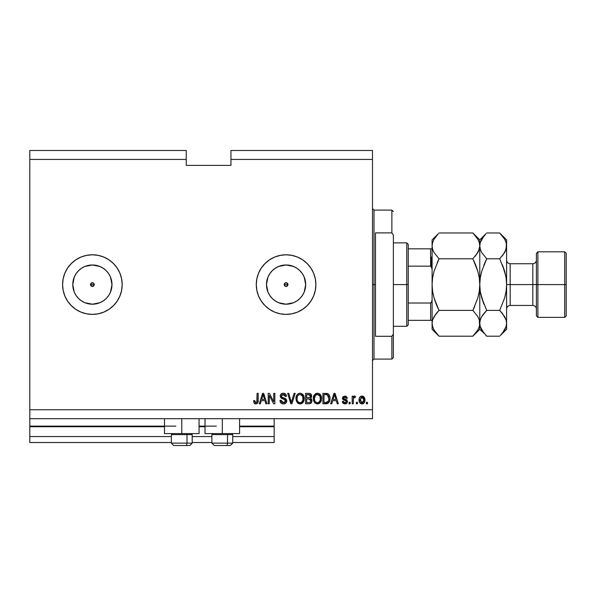 <?xml version="1.0" encoding="UTF-8"?>
<svg xmlns="http://www.w3.org/2000/svg" width="596" height="596" viewBox="0 0 596 596"><rect width="100%" height="100%" fill="white"/><g stroke="black" fill="none" stroke-linecap="round" stroke-linejoin="round"><path stroke-width="0.89" d="M274.16 442.53L232.738 442.53L274.16 442.53L274.16 436.57L232.738 436.57L274.16 436.57L274.16 426.736L239.592 426.736L274.16 426.736L274.16 442.53M211.878 442.53L192.21 442.53L211.878 442.53M171.35 442.53L29.8 442.53L171.35 442.53M211.878 436.57L192.21 436.57L211.878 436.57M171.35 436.57L29.8 436.57L29.8 442.53L29.8 436.57L171.35 436.57M205.024 426.736L199.064 426.736L205.024 426.736M164.496 426.736L29.8 426.736L29.8 436.57L29.8 426.14L175.82 426.14L29.8 426.14L29.8 426.736L164.496 426.736M274.16 426.14L274.16 426.736L274.16 426.14L239.592 426.14L274.16 426.14L274.16 418.69L274.16 426.14M216.348 426.14L199.064 426.14L216.348 426.14M29.8 418.69L29.8 426.14L29.8 418.69L372.5 418.69L29.8 418.69L29.8 409.75L372.5 409.75L372.5 159.43L230.95 159.43L230.95 165.39L186.25 165.39L186.25 150.49L29.8 150.49L186.25 150.49L186.25 159.43L29.8 159.43L186.25 159.43L186.25 165.39L230.95 165.39L230.95 159.43L372.5 159.43L372.5 150.49L230.95 150.49L372.5 150.49L372.5 409.75L29.8 409.75L29.8 418.69M285.335 282.884L284.374 283.845M284.344 283.92L284.344 285.26M285.41 286.326L286.08 286.452A1.863 1.863 0 0 1 284.217 284.59A1.863 1.863 0 0 1 286.08 282.728L285.41 282.854M284.374 285.335L285.335 286.296M91.635 282.884L90.674 283.845M90.644 283.92L90.644 285.26M91.709 286.326L92.38 286.452A1.863 1.863 0 0 1 90.517 284.59A1.863 1.863 0 0 1 92.38 282.728L91.709 282.854M90.674 285.335L91.635 286.296M83.142 301.889A19.608 19.608 0 0 1 81.488 300.898L78.516 298.454L76.079 295.482L74.262 292.092L72.772 284.59L74.262 277.088L76.079 273.698L78.516 270.726L81.488 268.289L84.878 266.472L92.38 264.982A19.608 19.608 0 0 1 111.988 284.59A19.608 19.608 0 0 1 92.38 304.198A19.608 19.608 0 0 1 72.772 284.59A19.608 19.608 0 0 1 92.38 264.982L99.882 266.472L103.272 268.289L106.244 270.726L108.681 273.698L110.498 277.088L111.988 284.59L110.498 292.092L108.681 295.482L106.244 298.454L103.272 300.891L99.882 302.708L92.38 304.198L84.878 302.708L81.488 300.891A19.608 19.608 0 0 1 83.142 267.291M282.258 303.818L286.08 304.198A19.608 19.608 0 0 1 266.472 284.59A19.608 19.608 0 0 1 286.08 264.982L293.582 266.472L296.972 268.289L299.944 270.726L302.381 273.698L304.198 277.088L305.688 284.59L304.198 292.092L302.381 295.482L299.944 298.454L296.972 300.891L293.582 302.708L286.08 304.198L278.578 302.708L275.188 300.891L272.216 298.454L269.779 295.482L267.962 292.092L266.472 284.59L267.962 277.088L269.779 273.698L272.216 270.726L275.188 268.289L278.578 266.472L286.08 264.982A19.608 19.608 0 0 1 305.688 284.59A19.608 19.608 0 0 1 286.08 304.198L289.902 303.818M286.073 254.79A29.8 29.8 0 0 0 256.28 284.59A29.8 29.8 0 0 0 286.073 314.39A29.8 29.8 0 0 1 256.28 284.59A29.8 29.8 0 0 1 286.08 254.79L291.891 255.364L297.486 257.055L302.634 259.811L307.149 263.521L310.859 268.036L313.615 273.184L315.306 278.779L315.88 284.59L315.306 290.401L313.615 295.996L310.859 301.144L307.149 305.659L302.634 309.369L297.486 312.125L291.891 313.816L286.08 314.39L280.269 313.816L274.674 312.125L269.526 309.369L265.011 305.659L261.301 301.144L258.545 295.996L256.854 290.401L256.28 284.59L256.854 278.779L258.545 273.184L261.301 268.036L265.011 263.521L269.526 259.811L274.674 257.055L280.269 255.364L286.08 254.79A29.8 29.8 0 0 1 315.88 284.59A29.8 29.8 0 0 1 286.08 314.39A29.8 29.8 0 0 0 315.88 284.59A29.8 29.8 0 0 0 286.087 254.79L280.269 255.364M121.606 278.757A29.8 29.8 0 0 0 75.826 259.811L80.974 257.055L86.569 255.364L92.38 254.79L98.191 255.364L103.786 257.055L108.934 259.811L113.449 263.521L117.159 268.036L119.915 273.184L121.606 278.779L122.18 284.59L121.606 290.401L119.915 295.996L117.159 301.144L113.449 305.659L108.934 309.369L103.786 312.125L98.191 313.816L92.38 314.39A29.8 29.8 0 0 1 62.58 284.59A29.8 29.8 0 0 1 92.38 254.79A29.8 29.8 0 0 1 122.18 284.59A29.8 29.8 0 0 1 92.38 314.39L86.569 313.816L80.974 312.125L75.826 309.369A29.8 29.8 0 0 0 121.606 290.423M75.819 259.811A29.8 29.8 0 0 0 64.852 273.169M64.845 273.199A29.8 29.8 0 0 0 63.154 278.779L64.845 273.184L67.601 268.036L71.311 263.521L75.826 259.811L71.311 263.521M63.154 290.401A29.8 29.8 0 0 0 64.845 295.981L63.154 290.401L62.58 284.59L63.154 278.779L62.58 284.59L63.154 290.401M64.852 296.011A29.8 29.8 0 0 0 75.819 309.369M199.064 433.59L164.496 433.59L181.78 433.59L181.78 418.69L181.78 433.59L199.064 433.59L199.064 418.69M239.592 433.59L205.024 433.59L222.308 433.59L222.308 418.69L222.308 433.59L239.592 433.59L239.592 418.69M287.786 283.845L286.795 282.869L287.942 284.59L286.795 286.311L284.761 285.909L284.217 284.59L284.761 283.271L286.795 282.869L287.801 283.875L287.399 285.909L285.365 286.311L284.359 285.305M93.095 282.869L94.101 283.875L94.101 285.305L92.38 286.452L90.659 285.305L91.061 283.271L93.095 282.869L94.101 283.875L93.699 285.909L91.665 286.311L90.517 284.59L91.665 282.869M29.8 150.49L29.8 409.75L29.8 150.49M71.311 305.659L75.826 309.369L71.311 305.659L67.601 301.144L64.845 295.996M269.28 403.79L269.28 395.491L269.28 403.79L268.2 403.79L268.2 393.36L269.355 393.36L273.75 401.674L273.75 393.36L274.838 393.36L274.838 403.79L273.676 403.79L269.28 395.491L273.676 403.79L274.838 403.79L274.838 393.36L273.75 393.36L273.75 401.674L269.355 393.36L268.2 393.36L268.2 403.79L269.28 403.79L268.2 403.79L268.2 393.36L269.355 393.36M283.473 403.924C285.469 403.865 286.564 402.859 286.758 400.892L285.804 403.142L283.473 403.924L280.94 402.956L280.001 400.75L281.066 400.266L281.781 402.039L283.324 402.695L284.702 402.486L285.64 401.309L285.149 399.737L281.528 398.374L280.455 397.16L280.366 395.215L281.595 393.628L283.912 393.271L285.909 394.44L286.49 396.34L285.402 396.474L284.821 394.977L283.316 394.44L281.938 394.828L281.357 396.392L282.05 397.428L285.827 398.798L286.758 400.892L285.149 398.396L281.677 397.167L281.342 396.109L283.316 394.44L285.402 396.474L286.49 396.34C286.333 394.358 285.268 393.323 283.279 393.226C281.424 393.293 280.411 394.247 280.254 396.079L285.67 400.922L283.562 402.71L281.066 400.266L279.986 400.4C280.113 402.613 281.275 403.79 283.473 403.924L283.122 403.917M291.749 400.929L294.074 393.36L295.199 393.36L291.913 403.79L290.796 403.79L287.674 393.36L288.792 393.36L291.295 402.568L294.074 393.36L295.199 393.36L294.074 393.36L291.295 402.568L288.792 393.36L287.674 393.36L290.796 403.79L291.913 403.79L290.796 403.79L287.674 393.36L288.792 393.36L291.295 402.568M300.101 403.924L297.62 402.97L296.212 400.587L296.011 397.748L296.875 395.021L298.693 393.487L300.578 393.256L302.373 393.986L303.781 395.938L304.221 399.082L303.669 401.481L301.837 403.514L300.101 403.924L303.17 402.33L304.228 398.582C304.31 395.55 302.932 393.762 300.108 393.226C297.225 393.777 295.839 395.61 295.966 398.709L297.024 402.293L300.324 403.917M317.437 403.924L314.956 402.97L313.548 400.587L313.347 397.748L314.219 395.021L316.029 393.487L317.914 393.256L319.709 393.986L321.117 395.938L321.572 398.582L321.006 401.481L319.173 403.514L317.437 403.924L320.506 402.33L321.572 398.582C321.646 395.55 320.268 393.762 317.445 393.226C314.561 393.777 313.183 395.61 313.31 398.709L314.36 402.293L317.661 403.917M357.466 402.3L357.466 403.79L356.378 403.79L356.378 402.3L357.466 402.3L356.378 402.3L356.378 403.79L357.466 403.79L356.378 403.79L356.378 402.3L357.466 402.3L357.466 403.79L357.466 402.3M364.916 399.916L364.32 402.613L362.696 403.842L360.684 403.589L359.403 402.024L359.217 398.627L360.133 396.817L361.318 396.146L363.843 396.809L364.916 399.916C365.005 397.741 364.029 396.452 362.003 396.072C359.939 396.467 358.971 397.77 359.09 399.998C358.978 402.218 359.947 403.522 362.003 403.924C364.089 403.514 365.057 402.181 364.916 399.916L363.299 396.4M255.818 403.924L254.097 403.052L253.568 400.676L254.656 400.542L255.364 402.583L256.794 402.24L257.092 393.36L258.18 393.36L258.105 401.637L257.442 403.276L255.818 403.924C257.599 403.574 258.388 402.412 258.18 400.438L258.18 393.36L257.092 393.36L256.95 401.92L255.87 402.71L254.656 400.542L253.568 400.676L254.187 403.187L255.326 403.879M331.771 403.79L332.68 400.676L331.771 403.79L330.646 403.79L333.976 393.36L335.034 393.36L338.364 403.79L337.239 403.79L336.33 400.676L332.68 400.676L336.33 400.676L337.239 403.79L338.364 403.79L335.034 393.36L333.976 393.36L330.646 403.79L331.771 403.79L330.646 403.79L333.976 393.36L335.034 393.36L338.364 403.79L337.239 403.79M347.438 401.481L347.043 402.903L345.866 403.783L344.384 403.894L343.072 403.268L342.29 401.488L343.378 401.354L343.84 402.449L344.95 402.844L345.926 402.561L346.358 401.667L346.112 400.974L342.648 399.164L342.469 397.778L343.132 396.608L345.74 396.191L347.222 397.785L347.304 398.24L346.224 398.374L345.814 397.457L344.644 397.16L343.512 398.083L343.855 398.709L346.775 399.827L347.438 401.481L343.512 398.083L344.868 397.152L346.224 398.374L347.304 398.24L344.831 396.072L342.432 398.232L346.112 400.974L346.358 401.667L344.95 402.844L343.378 401.354L342.29 401.488L344.875 403.924C346.47 403.865 347.319 403.052 347.438 401.481L347.431 401.726M350.15 402.3L350.15 403.79L349.07 403.79L349.07 402.3L350.15 402.3L349.07 402.3L349.07 403.79L350.15 403.79L349.07 403.79L349.07 402.3L350.15 402.3L350.15 403.79L350.15 402.3M354.546 396.072L355.566 396.474L355.164 397.562L354.426 397.42L353.458 398.307L353.264 403.79L352.184 403.79L352.184 396.206L353.264 396.206L353.264 397.413L354.3 396.102L355.566 396.474L355.164 397.562L353.622 397.919L353.264 399.856L353.458 398.307L354.426 397.42L355.164 397.562L355.566 396.474L354.546 396.072L353.264 397.413L353.264 396.206L352.184 396.206L352.184 403.79L353.264 403.79L352.184 403.79L352.184 396.206L353.264 396.206M367.486 402.3L367.486 403.79L366.406 403.79L366.406 402.3L367.486 402.3L366.406 402.3L366.406 403.79L367.486 403.79L366.406 403.79L366.406 402.3L367.486 402.3L367.486 403.79L367.486 402.3M326.869 403.723L325.997 403.79C328.828 403.365 330.154 401.607 329.968 398.515L329.543 401.287L328.18 403.239L322.92 403.79L322.92 393.36L328.18 393.882L329.484 395.625L329.968 398.515C330.139 396.295 329.32 394.641 327.524 393.554L322.92 393.36L322.92 403.79L325.997 403.79L322.92 403.79L322.92 393.36M311.477 398.955L311.939 401.041L311.119 403.038L309.421 403.76L305.584 403.79L305.584 393.36L309.369 393.39L310.859 394.008L311.663 396.303L310.516 398.165L311.626 399.216L311.954 400.728L310.516 398.165L311.678 395.982C311.522 394.247 310.568 393.367 308.817 393.36L305.584 393.36L305.584 403.79L308.795 403.79L305.584 403.79L305.584 393.36L309.637 393.42M260.385 403.79L261.301 400.676L260.385 403.79L259.26 403.79L262.59 393.36L263.648 393.36L266.978 403.79L265.853 403.79L264.944 400.676L261.301 400.676L264.944 400.676L265.853 403.79L266.978 403.79L263.648 393.36L262.59 393.36L259.26 403.79L260.385 403.79L259.26 403.79L262.59 393.36L263.648 393.36L266.978 403.79L265.853 403.79M372.5 418.69L372.5 409.75L372.5 418.69M230.95 150.49L230.95 159.43L230.95 150.49M253.568 400.676L254.656 400.542L254.73 401.413M254.812 401.793L254.708 401.235M256.883 402.084L256.079 402.687M256.95 401.92L257.092 400.519M257.092 393.36L258.18 393.36L258.18 400.438M258.038 402.009L257.837 402.658M258.105 401.637L257.614 403.067M257.442 403.276L256.98 403.641M254.514 403.522L254.909 403.76M334.17 395.93L334.505 394.448L335.973 399.454L333.037 399.454L334.021 396.422L333.037 399.454L335.973 399.454L334.505 394.448L334.17 395.93M334.989 396.236L334.877 395.863M342.76 402.874L342.387 401.972M342.29 401.488L343.378 401.354L343.512 401.935M343.542 402.002L343.84 402.442M344.592 402.814L345.501 402.769M346.254 402.158L346 400.899M346.306 401.294L345.084 400.557M343.296 399.864L344.168 400.259M342.648 399.164L342.484 398.717M345.732 396.191L346.157 396.362M347.088 397.353L347.267 398.009M347.304 398.24L346.224 398.374M346.224 398.366L346.045 397.755M345.375 397.219L344.413 397.189M343.519 397.964L343.855 398.709L345.069 399.141L343.981 398.776M343.534 398.262L343.855 398.709M345.069 399.141L346.775 399.827M347.043 402.903L345.382 403.894M342.544 402.442L342.804 402.941M345.613 400.728L345.993 400.899M353.905 396.333L354.3 396.102M353.525 398.106L354.128 397.48L355.164 397.562L354.151 397.472M353.264 403.79L353.264 399.856M359.41 402.039L359.217 401.361M359.358 398.083L359.686 397.376M359.328 398.188L359.708 397.346M360.133 396.824L360.677 396.407M361.124 396.206L361.66 396.087M362.361 396.087L362.897 396.213M364.908 400.266L364.797 401.309M364.312 402.628L363.404 403.544M362.942 403.768L362.353 403.909M364.275 397.323L363.843 396.809M361.154 397.405L360.17 399.99L361.973 397.152L363.828 399.99L363.761 399.037M363.761 400.952L363.828 399.99L362.033 402.844L362.77 402.635M360.297 401.205L360.193 400.467M363.143 397.674L361.444 397.249M363.761 399.044L363.605 398.448M363.657 398.582L363.255 397.808M363.478 398.143L362.666 397.308M362.495 402.762L363.493 401.823L363.828 400.229M360.766 402.218L362.033 402.844L360.193 399.521M325.863 393.36L326.705 393.397M328.187 393.882L328.724 394.358L328.18 393.882M329.789 400.393L329.685 400.832M328.158 403.254L327.413 403.596M327.39 403.604L326.928 403.715M329.864 397.048L329.484 395.625M328.605 396.4L328.754 396.988M328.88 398.24L328.806 399.715M328.068 401.764L328.47 401.048L325.87 402.568L327.241 402.367M324.008 402.568L324.008 394.582L327.316 394.783L324.008 394.582L324.008 402.568L325.87 402.568L324.008 402.568M328.307 395.751L327.316 394.783L328.88 398.828M326.876 402.479L327.979 401.875M313.354 397.726L313.489 396.809M313.496 396.794L317.445 393.226M317.683 393.233L318.063 393.271M318.83 393.487L321.572 398.582M321.445 400.058L321.341 400.527M321.341 400.549L320.909 401.682M321.266 400.795L321.013 401.466M319.948 402.963L317.959 403.894M316.923 403.894L314.956 402.97M318.331 403.827L319.903 403M321.363 396.712L321.013 395.684M320.618 394.977L319.255 393.695M320.149 394.388L319.732 394.008M315.597 393.695L314.219 395.021M317.661 394.455L315.448 395.275L316.714 394.53M319.843 395.826L318.264 394.567L319.329 395.193M315.493 395.23L314.39 398.731C314.226 396.325 315.247 394.895 317.452 394.44L320.03 396.198L320.484 398.553C320.603 400.885 319.583 402.27 317.43 402.71L318.815 402.337L320.357 399.953M320.119 400.788L318.815 402.337M316.089 402.36L317.43 402.71C315.336 402.3 314.323 400.974 314.39 398.731L314.748 400.788L314.397 398.359L314.852 396.139M320.298 396.988L319.605 395.491M320.357 399.99L319.94 396.012M320.417 397.577L320.32 397.055M314.74 400.773L315.485 401.89M315.522 401.928L315.075 401.406M316.089 402.352L316.737 402.62M310.933 394.075L311.47 394.895M311.477 394.917L311.634 395.431M311.611 396.623L311.395 397.219M308.795 403.79C310.814 403.775 311.864 402.754 311.954 400.728M311.909 401.354L311.701 402.129M311.499 402.531L309.927 403.678M310.039 403.648L311.119 403.038M311.015 397.763L311.388 397.234M310.33 402.166L310.866 400.736L310.24 399.275L308.668 398.91L310.866 400.736L308.668 398.91L306.672 398.91L308.668 398.91M310.821 401.264L309.868 402.442L310.501 401.98M310.553 396.623L309.965 394.813L306.672 394.582L306.672 397.696L309.652 397.592L310.598 396.154L309.652 397.592L306.672 397.696L306.672 394.582L308.445 394.582L310.598 396.154L310.464 395.401M309.413 394.634L308.914 394.589M308.579 397.696L309.905 397.487M306.672 402.568L306.672 398.91L306.672 402.568L309.868 402.442L306.672 402.568M309.652 397.592L310.598 396.154M308.832 394.582L308.445 394.582M296.011 397.726L296.152 396.817M298.693 393.487L296.875 395.021L298.089 393.8M299.155 393.338L299.609 393.256M300.339 393.233L300.727 393.271M301.494 393.487L303.915 396.318M304.116 397.174L304.183 397.644M304.228 398.582L304.221 399.089M304.102 400.065L304.005 400.527M303.93 400.795L303.573 401.682M302.559 403.008L300.622 403.894M299.572 403.894L298.358 403.507M298.335 403.499L297.613 402.97M300.995 403.827L302.567 403M304.02 396.712L303.669 395.684M303.282 394.977L301.919 393.695M302.813 394.388L302.388 394.008M300.317 394.455L298.693 394.813M302.507 395.826L300.928 394.567L301.986 395.193M297.24 396.936L297.054 398.731C296.882 396.325 297.903 394.895 300.116 394.44L302.694 396.198L303.148 398.553C303.267 400.885 302.246 402.27 300.093 402.71L301.472 402.337L303.021 399.953M302.783 400.788L301.472 402.337M298.752 402.36L300.093 402.71C297.993 402.3 296.979 400.974 297.054 398.731L297.195 400.125M297.404 400.788L298.149 401.89M298.156 395.23L297.516 396.139M302.962 396.988L302.269 395.491M303.014 399.99L302.604 396.012M303.081 397.577L302.977 397.055M298.186 401.928L297.739 401.406M298.752 402.352L299.401 402.62M291.913 403.79L295.199 393.36L291.913 403.79M282.079 403.701L280.507 402.404M280.925 402.948L280.522 402.427M279.986 400.4L281.066 400.266L281.133 400.75M281.364 401.466L281.61 401.853M283.085 402.665L283.949 402.687M285.64 401.302L285.663 400.698M285.447 400.065L283.07 398.947L284.739 399.484M280.455 394.947L280.783 394.358M281.051 394.053L280.463 394.932M281.588 393.636L282.005 393.435M283.599 393.233L285.156 393.718M285.588 394.06L286.423 395.714M285.916 394.448L286.259 395.096M286.49 396.34L285.38 396.273M285.402 396.474L282.951 394.463M281.372 395.744L281.513 396.921M282.05 397.428L282.742 397.696M282.28 397.532L282.839 397.726M282.817 397.718L285.149 398.396M286.698 401.51L286.214 402.658M286.199 402.68L285.886 403.06M285.789 403.149L285.104 403.604M286.661 400.11L286.534 399.73M284.128 394.559L284.821 394.977M273.75 393.36L274.838 393.36L274.838 403.79L273.676 403.79M262.784 395.93L263.119 394.448L264.587 399.454L261.651 399.454L262.635 396.422L261.651 399.454L264.587 399.454L263.402 395.52M263.603 396.236L263.499 395.863M263.119 394.448L262.91 395.439M334.639 394.984L334.505 394.448M362.212 397.167L361.742 397.167M361.139 402.561L361.563 402.769M361.794 402.829L362.264 402.822M327.793 402.054L328.664 400.43M328.739 400.117L328.836 399.476M328.515 396.154L328.12 395.461M327.763 395.073L327.137 394.723M326.958 394.671L325.841 394.582M317.452 394.44L317.079 394.463M315.448 395.275L315.001 395.856M317.079 402.687L317.787 402.687M320.454 399.275L320.425 397.651M300.116 394.44L299.743 394.463M298.112 395.275L297.657 395.856M297.27 396.817L297.113 397.621M297.076 397.986L297.195 400.117M299.743 402.687L300.451 402.687M303.118 399.275L303.088 397.651M121.614 290.379A29.8 29.8 0 0 0 122.18 284.62M122.18 284.56A29.8 29.8 0 0 0 121.614 278.801M92.38 314.39L98.191 313.816M92.38 254.79L86.569 255.364M81.488 300.891L78.516 298.454L76.079 295.482L78.516 298.454L81.488 300.891M76.079 273.698L78.516 270.726L81.488 268.289L78.516 270.726L76.079 273.698M286.08 314.39L291.891 313.816M265.011 263.521L261.301 268.036M258.545 295.996L261.301 301.144M263.514 304.057L265.011 305.659M296.972 300.891L299.944 298.454L302.381 295.482M305.308 288.412L305.688 284.59L305.308 280.768M302.381 273.698L299.944 270.726L296.972 268.289M289.902 265.362L286.08 264.982L282.258 265.362M275.188 268.289L272.216 270.726L269.779 273.698M266.852 280.768L266.472 284.59L266.852 288.412M269.779 295.482L272.216 298.454L275.188 300.891M285.365 286.311L284.761 285.909M287.816 285.26L287.942 284.59L284.217 284.59L284.761 283.271L286.08 282.728A1.863 1.863 0 0 1 287.942 284.59A1.863 1.863 0 0 1 286.08 286.452L286.75 286.326M88.558 303.818L92.38 304.198L96.202 303.818M103.272 300.891L106.244 298.454L108.681 295.482M111.608 288.412L111.988 284.59L111.608 280.768M108.681 273.698L106.244 270.726L103.272 268.289M96.202 265.362L92.38 264.982L88.558 265.362M73.152 280.768L72.772 284.59L73.152 288.412M91.665 286.311L91.061 285.909M94.086 283.845L93.125 282.884M93.05 282.854L92.38 282.728A1.863 1.863 0 0 1 94.242 284.59A1.863 1.863 0 0 1 92.38 286.452L93.05 286.326M94.116 285.26L94.116 283.92M93.699 285.909L94.086 285.335M287.399 283.271L286.825 282.884M286.75 282.854L286.08 282.728M284.217 284.59L287.942 284.59L287.816 283.92M287.399 285.909L287.786 285.335M173.779 445.51L185.803 445.51A2.384 1.192 -90 0 0 186.995 443.126L186.995 434.603L186.488 433.59L186.995 434.603L171.35 434.603L186.995 434.603L186.995 443.126L171.402 443.126M172.363 433.59L171.35 434.603L171.35 443.126L173.734 445.51L171.35 443.126L192.21 443.126L189.826 445.51L185.803 445.51L189.781 445.51M189.826 445.51L192.21 443.126L192.21 434.603L186.995 434.603L192.21 434.603L191.197 433.59M174.159 445.51L185.803 445.51A2.384 1.192 90 0 0 186.995 443.126L192.158 443.126M214.307 445.51L226.331 445.51A2.384 1.192 -90 0 0 227.523 443.126L227.523 434.603L227.016 433.59L227.523 434.603L211.878 434.603L227.523 434.603L227.523 443.126L211.93 443.126M212.891 433.59L211.878 434.603L211.878 443.126L214.262 445.51L211.878 443.126L232.738 443.126L232.738 434.603L227.523 434.603L232.738 434.603L231.725 433.59M214.687 445.51L230.339 445.51L232.738 443.126L230.354 445.51M232.686 443.126L227.523 443.126A2.384 1.192 90 0 1 226.331 445.51L230.309 445.51M372.5 208.6L373.99 210.09L373.99 284.59L375.48 284.59L375.48 232.887L391.87 232.887L393.36 235.062L393.36 334.118L391.87 336.293L391.87 359.09L391.87 336.293L375.48 336.293L375.48 284.59L373.99 284.59L373.99 210.09L373.99 284.59L372.5 284.59L373.99 284.59L373.99 359.09L372.5 360.58M391.87 232.887L391.87 210.09L391.87 232.887L393.36 235.062L393.36 357.6L393.36 334.118L391.87 336.293L375.48 336.293L375.48 232.887L391.87 232.887M373.99 284.59L373.99 359.09L373.99 284.59M431.206 257.025L431.206 266.434L431.206 257.025M432.04 300.518L432.1 299.49L431.854 301.524L430.61 303.021L430.61 320.35L408.26 320.35L408.26 284.59L406.77 284.59L406.77 326.31L406.77 284.59L393.36 284.59L406.77 284.59L406.77 242.87L406.77 284.59L408.26 284.59L408.26 324.82L408.26 320.35L431.847 320.35M94.242 284.59L90.517 284.59L94.242 284.59M430.61 266.159L430.61 248.83L432.085 248.83L430.61 248.83L430.61 266.159L408.26 266.159L408.26 284.59L408.26 244.36L408.26 266.159L430.61 266.159L431.847 267.656L432.1 269.69L431.869 267.731M432.04 300.511L431.437 302.463L430.61 303.021L408.26 303.021L430.61 303.021L430.61 320.35M430.61 248.83L408.26 248.83L430.61 248.83M566.2 253.3L564.71 251.81L564.71 284.59L564.71 251.81L537.89 251.81L536.4 253.3L536.4 284.59L537.89 284.59L537.89 251.81L537.89 284.59L564.71 284.59L564.71 317.37L564.71 284.59L566.2 284.59L566.2 253.3L566.2 315.88L566.2 284.59L537.89 284.59L537.89 317.37L537.89 284.59L536.4 284.59L536.4 315.88L536.4 284.59L532.824 284.59L532.824 263.73C534.992 263.514 536.184 262.322 536.4 260.154M505.386 251.125L506.6 245.88L506.6 239.89L506.101 249.217L504.678 252.503L499.686 258.783L504.67 271.322L506.101 277.87L506.6 284.59L510.176 284.59L510.176 305.45L532.824 305.45L532.824 284.59L510.176 284.59L510.176 263.73L510.176 284.59L506.6 284.59L506.6 329.29L506.6 245.88L506.6 284.59L506.093 291.332L504.67 297.881L499.686 310.397L504.656 316.632L506.086 319.91L506.6 323.3L506.101 326.638L504.678 329.931L500.335 335.541M474.647 306.62L472.866 310.397L439.014 310.397L434.03 297.858L432.607 291.317L434.03 297.873L436.227 304.243L434.03 297.858L432.607 291.332L432.1 284.59L432.607 277.848L432.1 284.59L432.1 323.3L432.599 319.963L434.022 316.677L439.014 310.397L472.866 310.397L477.836 316.632L479.266 319.91L479.78 323.3L479.281 326.638L477.858 329.931L472.866 336.204L439.014 336.204L434.044 329.968L432.614 326.69L432.1 323.3L432.614 326.69L432.1 323.3L432.1 329.29L439.014 336.204L472.866 336.204L473.515 335.541M473.477 233.602L472.866 232.976L439.014 232.976L472.866 232.976L477.836 239.212L479.266 242.49L479.78 245.88L479.281 249.217L477.858 252.503L472.866 258.783L439.014 258.783L472.866 258.783L477.843 252.525L472.866 258.783L477.85 271.322L479.273 277.863L477.85 271.307L475.653 264.937L477.85 271.322L479.273 277.848L479.78 284.59L479.273 291.332L479.78 284.59L479.273 291.332L477.85 297.873L472.866 310.397L477.836 316.632L479.266 319.91L479.78 329.29L479.273 319.933L479.78 323.3L479.281 326.638L477.858 329.931M437.233 262.56L439.014 258.783L434.044 252.548L432.614 249.27L432.1 245.88L432.1 284.59L432.607 291.317L434.03 297.873L439.014 310.397L434.037 316.655L439.014 310.397L436.227 313.474M439.014 258.783L434.03 271.307L432.607 277.848L432.1 284.59L432.607 277.848L434.03 271.307L439.014 258.783L434.044 252.548L432.614 249.27L432.1 245.88L432.607 249.247L432.1 245.88L432.599 242.542L434.022 239.249L438.365 233.639M433.657 251.825L433.337 251.169M478.64 250.961L479.273 249.247M472.866 258.783L477.85 271.307L479.273 277.848L479.78 284.59L479.78 245.88L479.266 242.49L479.78 245.88L479.281 249.217L476.346 254.812M432.614 242.49L432.1 245.88L432.599 242.542L434.022 239.249M478.566 251.125L479.78 245.88L479.78 239.89L479.78 245.88L479.281 242.542M485.822 233.878L479.78 239.89L472.866 232.976L477.836 239.212L479.266 242.49M478.513 240.523L477.798 239.145M475.645 255.706L475.228 256.22M475.63 264.877L473.664 260.422M472.866 310.397L477.85 297.873L479.273 291.332L479.78 284.59L479.78 323.3L479.78 284.59L480.279 277.87L479.78 284.59L480.287 277.848L481.71 271.299L486.694 258.783L483.915 264.929L486.694 258.783L481.724 252.548L480.294 249.27L479.78 245.88L480.287 249.247L479.78 245.88L480.279 242.542L481.702 239.249L486.045 233.639M473.76 335.287L479.78 329.29L484.034 333.276M438.142 233.878L432.1 239.89L432.1 323.3L432.599 319.963L435.534 314.368M436.25 304.295L438.216 308.758M438.403 335.578L434.044 329.968L432.614 326.69M433.367 328.657L434.082 330.035M432.1 323.3L432.1 329.29M432.1 239.89L432.1 245.88M483.833 333.03L480.294 326.69L479.78 323.3L480.294 326.69L479.78 323.3L480.279 319.963L481.702 316.677L486.694 310.397L481.71 297.858L480.279 291.31L479.78 284.59L479.78 245.88L480.279 242.542L483.907 236.053M485.8 335.287L486.694 336.204L499.686 336.204L486.694 336.204L481.724 329.968L480.294 326.69M481.047 328.657L481.777 330.05M480.547 292.912L483.915 304.251L481.71 297.858L480.279 291.31L479.78 284.59L480.279 277.87L481.71 271.299L486.694 258.783L499.686 258.783L504.663 252.525L499.686 258.783L504.67 271.322L506.101 277.87L506.6 284.59L506.101 291.31L506.6 284.59L506.101 291.31L504.991 296.689M483.214 314.368L481.717 316.655L486.694 310.397L481.724 316.632L480.279 319.963L479.78 323.3M481.71 271.314L481.389 272.491M480.294 242.49L479.78 245.88L480.294 249.27L481.724 252.548L486.694 258.783L499.686 258.783M500.58 335.287L506.6 329.29M502.644 313.69L499.686 310.397L486.694 310.397L499.686 310.397L504.67 297.881M506.101 319.963L506.6 323.3L506.101 319.963M503.166 254.812L506.101 249.217L506.6 245.88L506.101 242.542M502.048 256.22L502.465 255.706M504.67 271.299L502.465 264.929L505.833 276.268M500.297 233.602L504.656 239.212L506.086 242.49L506.6 245.88M505.333 240.523L504.618 239.145M505.46 250.961L506.093 249.247M506.6 239.89L499.686 232.976L486.694 232.976L499.686 232.976L504.656 239.212L506.086 242.49M481.71 297.881L486.694 310.397L483.915 313.474M502.465 313.474L506.086 319.91L506.6 323.3L506.101 326.638L502.473 333.127M506.6 309.026C506.816 306.858 508.008 305.666 510.176 305.45L510.176 284.59L532.824 284.59L532.824 263.73L510.176 263.73C508.008 263.514 506.816 262.322 506.6 260.154M536.4 309.026C536.184 306.858 534.992 305.666 532.824 305.45L532.824 284.59L536.4 284.59L536.4 253.3M431.094 266.337L432.085 269.176L431.094 266.337M164.496 433.59L164.496 418.69M205.024 433.59L205.024 418.69M393.36 357.6L391.87 359.09L373.99 359.09M373.99 210.09L391.87 210.09L393.36 211.58M408.26 324.82L406.77 326.31L393.36 326.31M393.36 242.87L406.77 242.87L408.26 244.36M566.2 315.88L564.71 317.37L537.89 317.37L536.4 315.88"/></g></svg>
